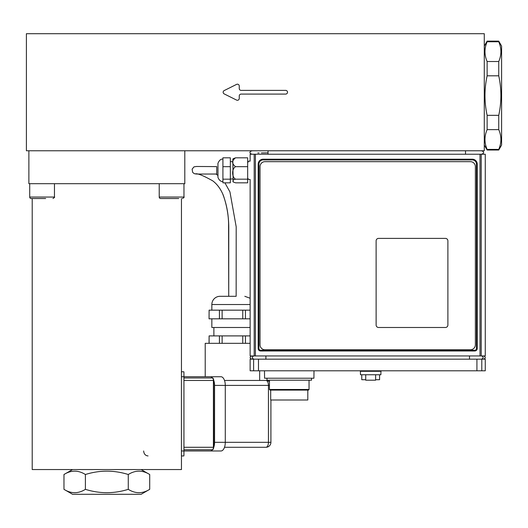 <?xml version="1.0" encoding="UTF-8"?>
<svg xmlns="http://www.w3.org/2000/svg" width="528" height="528" viewBox="0 0 528 528"><rect width="100%" height="100%" fill="white"/><g stroke="black" fill="none" stroke-linecap="round" stroke-linejoin="round"><path stroke-width="0.79" d="M253.605 359.165L250.14 359.165L250.14 370.795L485.265 370.795L485.265 359.165L253.605 359.165L253.605 370.795M264.495 370.795L264.568 378.22L313.922 378.22L313.995 370.795M375.619 379.705L379.579 379.705L379.579 374.755M375.619 374.755L375.619 380.2L365.719 380.2L365.719 374.755M360.4 371.29L360.479 374.755L380.866 374.755L380.945 371.29L360.4 371.29L359.905 370.795M266.97 378.22L266.97 380.2L311.52 380.2L311.52 378.22M309.045 389.479L308.425 390.1L270.065 390.1L269.445 389.479L309.045 389.479L309.045 380.2M270.686 390.1L270.686 400L307.811 400L307.811 390.1M361.766 379.705L365.726 379.705M481.213 154.235L485.265 154.235L485.265 355.945L481.213 355.945L481.213 154.235L250.14 154.235L250.14 161.146L248.787 161.106L247.665 162.611M480.005 154.235L480.005 355.945L481.213 355.945M480.005 355.945L255.4 355.945L255.4 154.235M254.192 154.235L254.192 355.945L255.4 355.945M254.192 355.945L250.14 355.945L250.14 179.494L248.431 179.348L247.665 178.035M477.22 164.135L477.22 348.52A2.475 2.475 0 0 1 474.745 350.995L260.66 350.995A2.475 2.475 0 0 1 258.185 348.52L258.185 164.135A4.95 4.95 0 0 1 263.135 159.185L472.27 159.185A4.95 4.95 0 0 1 477.22 164.135L476.48 164.135L476.48 348.52A1.729 1.729 0 0 1 474.745 350.255L260.66 350.255A1.729 1.729 0 0 1 258.925 348.52L258.925 164.135A4.204 4.204 0 0 1 263.135 159.925L472.27 159.925A4.204 4.204 0 0 1 476.48 164.135M376.121 325.01L376.114 240.86A2.475 2.475 0 0 1 378.589 238.385L445.414 238.385A2.475 2.475 0 0 1 447.889 240.86L447.889 325.01A2.475 2.475 0 0 1 445.414 327.485L378.589 327.485A2.475 2.475 0 0 1 376.114 325.01M475.365 166.61L475.365 344.81A4.95 4.95 0 0 1 470.415 349.76L264.99 349.76A4.95 4.95 0 0 1 260.04 344.81L260.04 166.61A4.95 4.95 0 0 1 264.99 161.66L470.415 161.66A4.95 4.95 0 0 1 475.365 166.61M230.34 179.177L230.34 182.827L222.915 182.827L222.915 179.177L230.34 179.177L230.34 157.819L222.915 157.819L222.915 179.177M217.965 166.61L217.965 174.035M247.665 182.827L247.665 157.819L235.561 157.819C231.673 160.769 231.673 163.72 235.561 166.676C231.673 168.709 231.673 177.144 235.561 179.177L233.581 179.659L232.868 180.998L233.138 181.936L235.561 182.827L247.665 182.827M235.561 179.177L247.665 179.177M233.145 181.936L232.815 159.311L233.145 158.71L235.561 157.819M222.915 166.676L230.34 166.676M217.965 164.386L217.965 176.51C217.463 177.144 219.787 182.14 222.915 181.46M235.561 166.676L247.665 166.676M196.185 166.478L216.731 166.604L216.731 174.035L198.911 174.042C196.271 174.108 194.575 173.884 193.822 173.369L192.614 172.24L192.133 169.118L194.007 166.855L196.423 166.498M52.972 198.535C54.509 197.518 55.004 197.023 54.457 197.05L29.707 197.05A1.485 1.485 0 0 0 31.192 198.535L45.659 198.535M38.511 198.535L34.94 198.535M183.968 183.685L183.968 197.05C184.51 197.023 184.015 197.518 182.483 198.535C184.015 197.518 184.51 197.023 183.968 197.05L159.218 197.05A1.485 1.485 0 0 0 160.703 198.535L178.735 198.535M175.164 198.535L168.016 198.535M480.817 150.77A2.884 1.736 180 0 1 483.602 152.5A2.884 1.736 180 0 1 480.817 154.235A2.884 1.736 180 0 0 483.602 152.5A2.884 1.736 180 0 0 480.817 150.77M252.727 150.77A2.884 1.736 -0 0 0 249.942 152.5A2.884 1.736 -0 0 0 252.727 154.235M268.019 152.849L261.413 152.935M259.076 152.962L257.809 152.975M26.4 33.7L26.4 150.77L484.275 150.77L484.275 33.7L26.4 33.7M285.655 90.38A1.855 1.855 0 0 1 287.516 92.235A1.855 1.855 0 0 1 285.655 94.09L241.105 94.09A1.855 1.855 0 0 0 239.25 95.951L239.25 98.426A1.855 1.855 0 0 1 236.564 100.082L224.189 93.898A1.855 1.855 0 0 1 224.189 90.572L236.564 84.388A1.855 1.855 0 0 1 239.25 86.051L239.25 88.526A1.855 1.855 0 0 0 241.105 90.38L285.655 90.38M29.707 183.685L29.707 197.05A1.485 1.485 0 0 0 31.192 198.535M183.935 376.735L210.236 376.735A8.659 4.33 90 0 1 212.507 378.028M213.602 447.764A1.855 0.931 -90 0 0 213.635 447.275L213.635 380.45A1.855 0.931 -90 0 0 213.602 379.955M213.715 380.246A8.659 4.33 90 0 1 214.566 385.4L214.566 442.325A8.659 4.33 90 0 1 213.715 447.48M212.507 449.698A8.659 4.33 90 0 1 210.236 450.985L183.935 450.985M210.236 450.985L220.955 450.985A8.659 4.33 -90 0 0 225.284 442.325L225.284 385.4A8.659 4.33 -90 0 0 220.955 376.735L210.236 376.735M269.445 381.883A4.95 4.95 0 0 0 265.96 380.45L224.506 380.45M224.506 447.275L265.96 447.275L224.506 447.275M250.14 343.325L205.214 343.325L205.214 376.735M149.708 489.337L141.115 494.3L72.56 494.3L63.967 489.337C71.115 493.805 78.256 493.805 85.404 489.337C99.693 493.805 113.982 493.805 128.271 489.337C135.419 493.805 142.56 493.805 149.708 489.337L149.708 474.507C142.56 470.039 135.419 470.039 128.271 474.507C113.982 470.039 99.693 470.039 85.404 474.507C78.256 470.039 71.115 470.039 63.967 474.507L63.967 489.337M85.404 474.507L85.404 489.337M128.271 474.507L128.271 489.337M183.869 455.935L181.46 455.935L183.869 455.935L183.935 454.905L183.935 372.821L183.869 371.785L181.46 371.785M143.636 450.985C143.959 454.021 145.431 455.671 148.051 455.935M181.421 455.935L181.421 371.785M32.215 198.535L32.215 469.55L181.46 469.55L181.46 455.327M183.935 449.75L212.177 449.75C212.956 449.935 213.47 449.11 213.721 447.275L213.635 447.275M183.935 380.213A2.475 1.241 90 0 1 183.942 380.45L183.942 447.275A2.475 1.241 90 0 1 183.935 447.513M212.177 377.975A2.475 1.241 90 0 1 213.411 380.45L213.721 380.45C213.477 378.589 212.962 377.764 212.177 377.975L183.935 377.975M209.108 343.325L209.108 335.9L209.055 343.325M209.108 335.9L219.424 335.9L219.424 343.325M222.123 343.325L222.123 335.9L219.424 335.9M222.123 335.9L242.761 335.9L242.761 343.325M245.454 343.325L245.454 335.9L242.761 335.9M245.454 335.9L250.14 335.9M250.14 327.485L211.847 327.485L211.847 318.82M209.108 310.16L209.055 318.82L209.108 310.16L219.424 310.16L219.424 318.82L209.108 318.82M222.123 310.16L242.761 310.16L242.761 318.82L222.123 318.82L222.123 310.16L219.424 310.16M250.14 318.82L245.454 318.82L245.454 310.16L242.761 310.16M245.454 310.16L250.14 310.16M250.14 304.517L211.847 304.517A8.217 8.217 0 0 1 220.064 296.3L225.014 296.3M232.439 296.3L220.064 296.3M222.123 318.82L219.424 318.82M245.454 318.82L242.761 318.82M184.8 150.77L184.8 183.685L28.875 183.685L28.875 150.77M498.742 75.814L498.742 61.519L487.133 61.519L487.133 75.814L498.742 75.814C501.613 88.988 501.613 102.161 498.742 115.335L487.133 115.335L487.133 129.637L498.742 129.637L498.742 115.335M498.742 150.025L498.742 149.398L487.133 149.398L487.133 150.025L498.742 150.025L501.6 145.075L501.6 46.075L498.742 41.125L498.742 41.758C501.613 48.345 501.613 54.932 498.742 61.519M498.742 149.398C501.613 142.811 501.613 136.224 498.742 129.637M487.133 129.637C484.262 136.224 484.262 142.811 487.133 149.398M487.133 75.814C484.262 88.988 484.262 102.161 487.133 115.335M484.275 46.075L487.133 41.125L487.133 41.758L498.742 41.758M487.133 41.758C484.262 48.345 484.262 54.932 487.133 61.519M195.426 173.857C197.564 173.27 203.346 175.606 212.758 180.86C216.863 183.949 220.176 188.278 222.691 193.855C226.347 203.234 228.314 213.088 228.584 223.423L228.73 296.3L236.155 296.3L236.194 226.855L229.944 191.915L224.902 182.827M253.843 359.165C251.79 358.09 251.737 357.02 253.697 355.945M265.894 359.165L265.894 355.945M469.511 359.165L469.511 355.945M481.708 355.945C483.668 357.02 483.615 358.09 481.562 359.165M258.476 370.795L258.476 359.165M476.929 359.165L476.929 370.795M481.8 370.795L481.8 359.165M476.48 348.52L477.22 348.52M474.745 350.255L474.745 350.995M472.27 159.185L472.27 159.925M260.66 350.255L260.66 350.995M263.135 159.185L263.135 159.925M258.925 348.52L258.185 348.52M258.185 164.135L258.925 164.135M465.524 150.77L465.524 154.235M268.019 150.77L268.019 154.235M214.566 442.325L268.435 442.325A4.95 2.475 90 0 1 265.96 447.275A4.95 4.95 0 0 0 270.91 442.325L268.435 442.325L268.435 385.4L269.445 385.4M214.566 385.4L268.435 385.4A4.95 2.475 90 0 0 265.96 380.45M183.909 450.985L181.414 450.985M181.414 376.735L183.909 376.735M183.942 380.45L213.411 380.45L213.411 447.275A2.475 1.241 90 0 1 212.177 449.75M213.635 380.45L213.721 447.275L183.942 447.275M251.836 359.165C249.632 358.235 249.579 357.159 251.678 355.945M483.569 359.165C485.773 358.235 485.826 357.159 483.727 355.945M380.945 371.29L381.44 370.795M269.445 389.479L269.445 380.2M361.759 374.755L361.759 379.705M232.815 161.66L230.34 161.66M232.815 178.985L230.34 178.985M222.915 159.185C219.503 158.36 217.364 164.294 217.965 164.135M228.73 296.3L228.769 227.033C228.677 216.018 226.849 205.425 223.291 195.248C220.757 189.07 217.272 184.292 212.83 180.913M217.965 175.514L215.978 174.029M54.457 197.05L54.457 183.685M159.218 197.05L159.218 183.685M259.664 380.45L259.664 370.795M270.91 400L270.91 442.325M72.56 469.55L63.967 474.507M141.115 469.55L149.708 474.507M183.935 454.905L183.935 372.821M181.46 372.398L181.46 198.535M213.88 327.485L213.88 335.9M211.847 304.517L211.847 310.16M250.14 298.254L244.814 296.3M487.133 41.125L498.742 41.125M484.275 145.075L487.133 150.025"/></g></svg>
